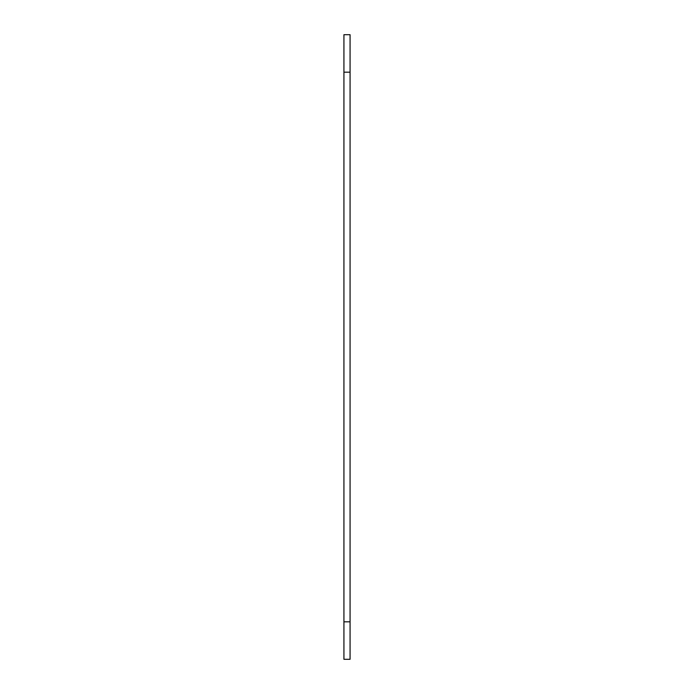 <?xml version="1.0" encoding="UTF-8"?>
<svg xmlns="http://www.w3.org/2000/svg" width="694" height="694" viewBox="0 0 694 694"><rect width="100%" height="100%" fill="white"/><g stroke="black" fill="none" stroke-linecap="round" stroke-linejoin="round"><path stroke-width="1.04" d="M350.071 621.824L350.071 34.7L343.929 34.7L343.929 659.3L350.071 659.3L350.071 621.824L343.929 621.824M350.071 72.176L343.929 72.176"/></g></svg>
